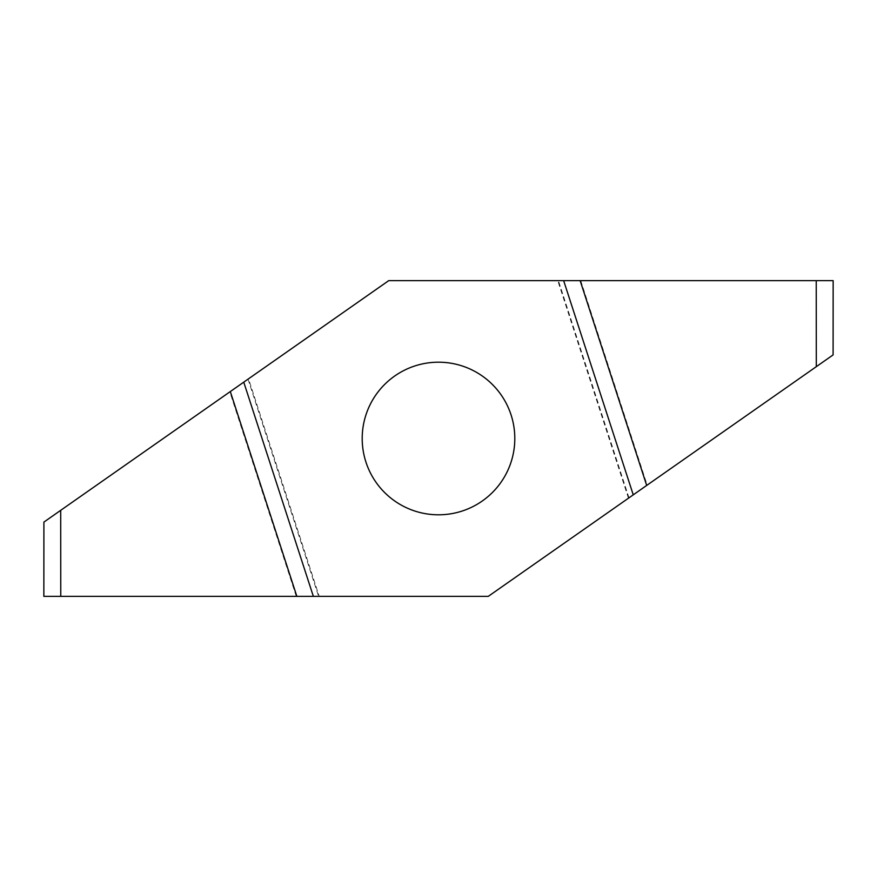 <?xml version="1.0" encoding="UTF-8"?>
<svg xmlns="http://www.w3.org/2000/svg" width="877" height="877" viewBox="0 0 877 877"><rect width="100%" height="100%" fill="white"/><g stroke="black" fill="none" stroke-linecap="round" stroke-linejoin="round"><path stroke-width="0.66" stroke-dasharray="4.38 3.29" d="M362.201 438.5A76.299 76.299 0 0 0 476.649 504.582A76.299 76.299 0 0 0 476.649 372.418A76.299 76.299 0 0 0 362.201 438.5M833.095 354.911L488.27 596.36L43.85 596.36M43.905 522.089L248.531 378.798L319.228 596.36M248.531 378.798L388.73 280.64L833.15 280.64M628.469 498.202L557.772 280.64M296.273 596.36L229.84 391.898M248.027 379.16L318.603 596.36M580.727 280.64L647.16 485.102M628.973 497.84L558.397 280.64"/><path stroke-width="1.32" d="M362.201 438.5A76.299 76.299 0 0 0 476.649 504.582A76.299 76.299 0 0 0 476.649 372.418A76.299 76.299 0 0 0 362.201 438.5M633.249 494.847L563.648 280.64L388.73 280.64L243.751 382.153L313.352 596.36L488.27 596.36L833.095 354.911L833.15 280.64L563.648 280.64M243.751 382.153L43.905 522.089L43.85 596.36L313.352 596.36M60.765 596.36L60.699 510.326M816.235 280.64L816.301 366.674M230.311 391.559L296.854 596.36M646.689 485.441L580.146 280.64"/></g></svg>
